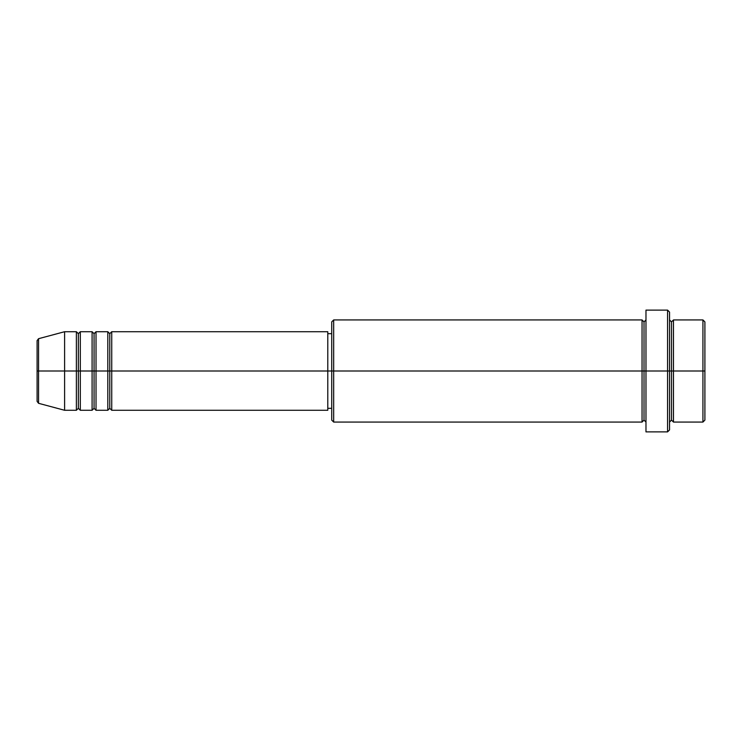 <?xml version="1.0" encoding="UTF-8"?>
<svg xmlns="http://www.w3.org/2000/svg" width="742" height="742" viewBox="0 0 742 742"><rect width="100%" height="100%" fill="white"/><g stroke="black" fill="none" stroke-linecap="round" stroke-linejoin="round"><path stroke-width="1.11" d="M37.1 371L37.1 401.403L37.1 371L37.1 401.403L38.556 403.305L38.556 371L38.556 403.305L38.556 371L37.1 371L37.1 340.597L37.1 371L64.6 371L38.556 371L38.556 338.695L38.556 371L38.556 338.695L37.1 340.597L37.1 371M669.544 319.932L671.51 321.898L673.476 319.932L673.476 371L702.934 371L702.934 422.068L702.934 371L704.9 371L704.9 321.898L704.9 420.102L704.9 371L673.476 371L673.476 319.932L673.476 371L669.544 371L669.544 429.924L669.544 371L644.01 371L644.01 321.898L644.01 371L333.677 371L333.677 422.068L333.677 371L327.788 371L327.788 410.28L327.788 371L111.736 371L111.736 331.72L111.736 371L109.77 371L109.77 333.677L109.77 371L107.813 371L107.813 331.72L107.813 371L96.024 371L96.024 331.72L96.024 371L94.058 371L94.058 333.677L94.058 371L92.091 371L92.091 331.72L92.091 371L80.312 371L80.312 331.72L80.312 371L78.346 371L78.346 333.677L78.346 371L76.38 371L76.38 331.72L76.38 371L64.6 371L64.6 410.28L64.6 371L76.38 371L76.38 331.72L64.6 331.72L64.6 371L64.6 331.72L38.556 338.695M111.736 410.28L109.77 408.323L107.813 410.28L107.813 371L109.77 371L109.77 333.677L109.77 408.323L109.77 371L109.77 408.323L109.77 371L111.736 371L111.736 410.28L327.788 410.28M96.024 410.28L94.058 408.323L92.091 410.28L92.091 371L94.058 371L94.058 333.677L94.058 408.323L94.058 371L94.058 408.323L94.058 371L96.024 371L96.024 410.28L107.813 410.28M80.312 410.28L78.346 408.323L76.38 410.28L76.38 371L78.346 371L78.346 333.677L78.346 408.323L78.346 371L78.346 408.323L78.346 371L80.312 371L80.312 410.28L92.091 410.28M76.38 331.72L78.346 333.677L80.312 331.72L80.312 371L92.091 371L92.091 331.72L94.058 333.677L96.024 331.72L96.024 371L107.813 371L107.813 331.72L109.77 333.677L111.736 331.72L111.736 371L327.788 371L327.788 331.72L327.788 371L331.72 371L331.72 420.102L331.72 321.898L331.72 371L642.053 371L642.053 319.932L642.053 371L642.053 319.932L333.677 319.932L333.677 371L333.677 319.932L331.72 321.898M645.976 422.068L644.01 420.102L642.053 422.068L642.053 371L644.01 371L644.01 420.102L644.01 321.898L644.01 371L645.976 371L645.976 431.89L645.976 310.11L645.976 371L667.577 371L667.577 431.89L667.577 310.11L667.577 371L671.51 371L671.51 321.898L671.51 420.102L671.51 371L671.51 420.102L671.51 371L673.476 371L673.476 422.068L702.934 422.068L704.9 420.102M702.934 371L702.934 319.932L702.934 371M669.544 312.076L669.544 371L669.544 312.076L667.577 310.11L645.976 310.11M642.053 371L642.053 422.068L642.053 371M673.476 371L673.476 422.068L673.476 371M76.38 371L76.38 410.28L76.38 371M80.312 371L80.312 410.28L80.312 371M92.091 371L92.091 410.28L92.091 371M96.024 371L96.024 410.28L96.024 371M107.813 371L107.813 410.28L107.813 371M111.736 371L111.736 410.28L111.736 371M642.053 422.068L333.677 422.068L331.72 420.102M645.976 431.89L667.577 431.89L669.544 429.924M645.976 319.932L644.01 321.898L642.053 319.932M331.72 408.323L327.788 408.323M76.38 410.28L64.6 410.28L38.556 403.305M92.091 331.72L80.312 331.72M704.9 321.898L702.934 319.932L673.476 319.932M331.72 333.677L327.788 333.677M327.788 331.72L111.736 331.72M107.813 331.72L96.024 331.72M673.476 422.068L671.51 420.102L669.544 422.068"/></g></svg>
